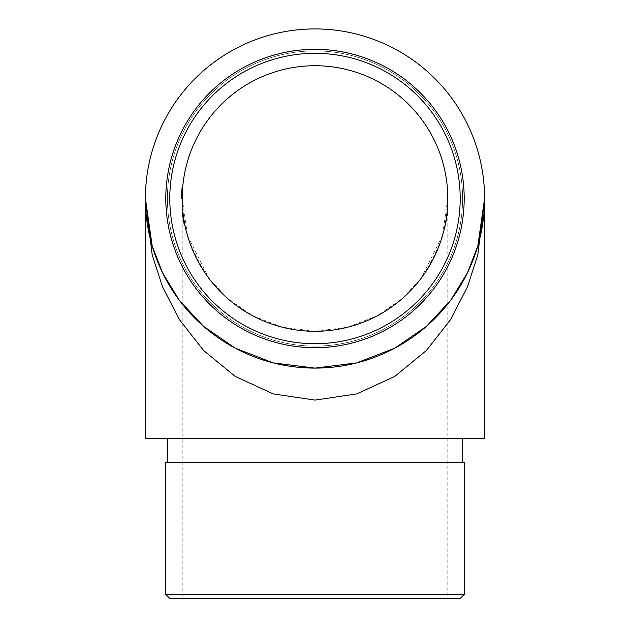<?xml version="1.0" encoding="UTF-8"?>
<svg xmlns="http://www.w3.org/2000/svg" width="630" height="630" viewBox="0 0 630 630"><rect width="100%" height="100%" fill="white"/><g stroke="black" fill="none" stroke-linecap="round" stroke-linejoin="round"><path stroke-width="0.47" stroke-dasharray="3.15 2.36" d="M447.796 198.513A132.796 132.796 0 0 0 248.606 83.514A132.796 132.796 0 0 0 248.606 313.519A132.796 132.796 0 0 0 447.796 198.513C449.568 221.595 440.716 248.157 421.234 278.192C400.861 306.708 360.077 331.837 315 331.309C269.923 331.837 229.139 306.708 208.766 278.192C189.284 248.157 180.432 221.595 182.204 198.513A132.796 132.796 0 0 1 182.259 194.875L182.235 195.717A132.796 132.796 0 0 0 182.204 198.513A132.796 132.796 0 0 1 182.432 190.78A132.796 132.796 0 0 0 182.353 192.181L182.267 194.568A132.796 132.796 0 0 0 182.204 198.513A132.796 132.796 0 0 1 182.259 194.875L182.235 195.717A132.796 132.796 0 0 0 182.204 198.513A132.796 132.796 0 0 1 182.432 190.78A132.796 132.796 0 0 0 182.353 192.181L182.267 194.568A132.796 132.796 0 0 0 182.204 198.513A132.796 132.796 0 0 1 182.212 197.182L182.353 192.213A132.796 132.796 0 0 1 182.432 190.78A132.796 132.796 0 0 0 182.204 198.513A132.796 132.796 0 0 1 182.653 187.661A132.796 132.796 0 0 0 182.204 198.513L187.519 235.699L208.766 278.192L227.682 298.565L252.512 315.685L282.311 327.222L315 331.309L347.689 327.222L377.488 315.685L402.318 298.565L421.234 278.192L442.481 235.699L447.796 198.513L447.796 598.5L182.204 598.5L447.796 598.5M183.346 221.201L182.385 214.657A133.591 133.591 0 0 1 182.259 213.57L183.944 224.43L182.227 213.302L183.889 224.154L184.7 224.154L183.031 213.302L184.495 223.067A132.796 132.796 0 0 0 184.7 224.154L183.771 218.862A132.796 132.796 0 0 1 183.613 217.775L183.062 213.57A132.796 132.796 0 0 0 183.188 214.657L184.495 223.067A132.796 132.796 0 0 0 184.7 224.154A132.796 132.796 0 0 1 183.188 214.657L183.062 213.57A132.796 132.796 0 0 0 184.7 224.154L184.495 223.067A132.796 132.796 0 0 0 184.7 224.154L183.889 224.154A133.591 133.591 0 0 1 183.684 223.067L184.495 223.067L183.684 223.067L182.613 216.444L183.424 216.444L182.613 216.444L182.227 213.302L183.031 213.302L182.227 213.302L183.346 221.201L184.157 221.201M184.062 220.626A132.796 132.796 0 0 1 183.881 219.539A132.796 132.796 0 0 0 184.062 220.626A132.796 132.796 0 0 1 183.881 219.539A132.796 132.796 0 0 0 184.062 220.626L183.251 220.626A133.591 133.591 0 0 1 183.07 219.539L183.881 219.539L183.07 219.539A133.591 133.591 0 0 0 183.251 220.626L184.062 220.626M181.55 192.276L182.353 192.276L181.55 192.276L181.637 190.646L181.409 197.182A133.591 133.591 0 0 0 181.409 198.513A133.591 133.591 0 0 1 181.849 187.661A133.591 133.591 0 0 0 181.409 198.513A133.591 133.591 0 0 1 181.849 187.661A133.591 133.591 0 0 0 181.55 192.276A133.591 133.591 0 0 1 181.747 189.016A133.591 133.591 0 0 1 181.826 187.937A133.591 133.591 0 0 0 181.409 198.513A133.591 133.591 0 0 1 181.55 192.276L182.353 192.276A132.796 132.796 0 0 1 182.653 187.661A132.796 132.796 0 0 0 182.204 198.513A132.796 132.796 0 0 1 182.432 190.78A132.796 132.796 0 0 0 182.361 192.126L182.44 190.646L182.353 192.166L181.558 192.166L181.637 190.646L182.44 190.646L182.243 195.261A132.796 132.796 0 0 0 182.204 198.513A132.796 132.796 0 0 1 182.629 187.937A132.796 132.796 0 0 0 182.542 189.016A132.796 132.796 0 0 0 182.204 198.513A132.796 132.796 0 0 1 182.212 197.182L182.243 195.505A132.796 132.796 0 0 0 182.204 198.513A132.796 132.796 0 0 1 182.267 194.583L182.385 191.599L182.259 194.638L181.464 194.631L181.409 198.655L182.204 198.655L181.409 198.655L181.424 196.521L182.22 196.521M181.424 196.521L181.409 197.182A133.591 133.591 0 0 0 181.409 198.513A133.591 133.591 0 0 1 181.629 190.78A133.591 133.591 0 0 0 181.558 192.213L181.558 192.126A133.591 133.591 0 0 1 181.629 190.78A133.591 133.591 0 0 0 181.409 198.513A133.591 133.591 0 0 1 181.471 194.331A133.591 133.591 0 0 0 181.409 198.513A133.591 133.591 0 0 1 181.448 195.261L181.464 194.583A133.591 133.591 0 0 0 181.409 198.513L182.204 198.513A132.796 132.796 0 0 1 182.275 194.323A132.796 132.796 0 0 0 182.204 198.513L182.204 598.5M184.543 223.343L183.771 218.862L182.968 218.862L183.771 218.862L183.157 214.389L182.353 214.389L183.889 224.154A133.591 133.591 0 0 1 183.684 223.067L182.227 213.302L182.968 218.87L182.227 213.302L182.668 216.83L182.353 214.389L183.157 214.389L184.543 223.343L183.732 223.343L184.543 223.343L184.212 221.524L183.401 221.524L184.212 221.524L183.771 218.862L182.968 218.862L183.771 218.862L184.543 223.343L183.732 223.343L184.543 223.343L183.818 219.138L183.007 219.13L183.818 219.138L184.165 221.24L183.354 221.24L184.165 221.24L184.543 223.343L183.732 223.343L183.385 221.437L183.944 224.43L182.385 214.657A133.591 133.591 0 0 1 182.259 213.57L183.889 224.154A133.591 133.591 0 0 1 182.259 213.57L182.385 214.657A133.591 133.591 0 0 0 183.889 224.154A133.591 133.591 0 0 1 183.684 223.067L182.802 217.775A133.591 133.591 0 0 0 182.968 218.862L182.353 214.389L183.732 223.343L182.968 218.862L183.732 223.343L183.354 221.24L183.732 223.343L184.543 223.343L183.062 213.57A132.796 132.796 0 0 0 183.188 214.657L184.755 224.43L183.771 218.87L184.755 224.43L184.196 221.437L183.385 221.437L184.196 221.437M484.596 438.504L145.404 438.504M315 438.504L167.407 438.504L315 438.504M462.593 198.513A147.593 147.593 0 0 0 241.203 70.694A147.593 147.593 0 0 0 241.203 326.34A147.593 147.593 0 0 0 462.593 198.513A147.593 147.593 0 0 0 241.203 70.694A147.593 147.593 0 0 0 241.203 326.34A147.593 147.593 0 0 0 462.593 198.513A147.593 147.593 0 0 0 241.203 70.694A147.593 147.593 0 0 0 241.203 326.34A147.593 147.593 0 0 0 462.593 198.513A147.593 147.593 0 0 0 315 50.92A147.593 147.593 0 0 0 167.407 198.513A147.593 147.593 0 0 0 315 346.114A147.593 147.593 0 0 0 462.593 198.513M484.596 198.513A169.596 169.596 0 0 0 230.202 51.644A169.596 169.596 0 0 0 230.202 345.39A169.596 169.596 0 0 0 484.596 198.513L477.808 245.999L467.444 272.829L450.67 300.274L426.51 326.293L394.805 348.154L356.745 362.888L315 368.109L273.255 362.888L235.195 348.154L203.49 326.293L179.329 300.274L162.556 272.829L152.192 245.999L145.404 198.513L152.192 254.961L162.556 286.855L179.329 319.473L203.49 350.398L235.195 376.393L273.255 393.907L315 400.105L356.745 393.907L394.805 376.393L426.51 350.398L450.67 319.473L467.444 286.855L477.808 254.961L484.596 198.513L481.336 231.604L484.596 198.513M464.192 198.513A149.192 149.192 0 0 0 240.4 69.308A149.192 149.192 0 0 0 240.4 327.726A149.192 149.192 0 0 0 464.192 198.513A149.192 149.192 0 0 0 240.4 69.308A149.192 149.192 0 0 0 240.4 327.726A149.192 149.192 0 0 0 464.192 198.513A149.192 149.192 0 0 0 315 49.321A149.192 149.192 0 0 0 165.808 198.513A149.192 149.192 0 0 0 315 347.713A149.192 149.192 0 0 0 464.192 198.513M169.809 198.513A145.191 145.191 0 0 1 387.6 72.773A145.191 145.191 0 0 1 387.6 324.261A145.191 145.191 0 0 1 169.809 198.513M165.808 462.507L464.192 462.507M169.809 598.5L460.191 598.5M464.192 594.499L165.808 594.499M181.637 190.646L182.44 190.646L181.637 190.646L182.44 190.646L181.637 190.646L182.44 190.646L181.637 190.646L181.558 192.181A133.591 133.591 0 0 1 181.629 190.78A133.591 133.591 0 0 0 181.409 198.513A133.591 133.591 0 0 1 181.432 195.717L181.456 194.875A133.591 133.591 0 0 0 181.409 198.513A133.591 133.591 0 0 1 181.464 194.568L181.558 192.181A133.591 133.591 0 0 1 181.629 190.78A133.591 133.591 0 0 0 181.409 198.513A133.591 133.591 0 0 1 181.464 194.568L181.456 194.851A133.591 133.591 0 0 0 181.409 198.513L182.204 198.513L181.409 198.513A133.591 133.591 0 0 1 181.44 195.505L181.582 191.599L182.385 191.599L182.283 193.906L181.487 193.906L182.283 193.906M181.503 193.363L182.306 193.363L181.503 193.363M181.747 189.016L182.542 189.016L181.747 189.016M181.826 187.937L182.629 187.937L181.826 187.937M182.204 198.513L181.409 198.513A133.591 133.591 0 0 1 181.432 195.717L181.582 191.599L181.456 194.875L182.259 194.851L181.456 194.851L181.558 192.166M181.409 197.702L182.212 197.702L182.385 191.599L181.582 191.599L182.385 191.599L181.582 191.599L182.385 191.599L181.582 191.599L181.464 194.67L182.259 194.67L181.464 194.67L181.409 197.702L182.212 197.702L181.409 197.702L181.464 194.638L182.259 194.638L181.464 194.631L182.259 194.638M181.558 192.087L182.361 192.087M181.424 196.072L182.227 196.072M181.55 192.323L182.353 192.323M181.849 187.661L182.653 187.661L181.849 187.661M181.409 197.182L182.212 197.182L181.409 197.182M181.542 192.512L182.338 192.512M181.613 191.04L182.416 191.04M181.558 192.126L182.361 192.126M181.629 190.78L182.432 190.78L181.629 190.78M181.558 192.213L182.353 192.213M181.409 198.655L182.204 198.655M181.464 194.67L182.259 194.67M181.495 193.646L182.298 193.646L181.495 193.646M181.511 193.119L182.314 193.119L181.511 193.119M181.558 192.181L182.353 192.181L181.558 192.181M181.582 191.599L182.385 191.599M182.259 213.57L183.062 213.57L182.259 213.57M182.881 218.319L183.692 218.319L182.881 218.319M183.251 220.657L184.062 220.657L183.251 220.657M183.944 224.43L184.755 224.43L183.944 224.43M183.259 220.697L184.07 220.697L183.259 220.697M182.724 217.232L183.535 217.232L182.724 217.232M182.755 217.437L183.558 217.437L182.755 217.437M182.385 214.657L183.188 214.657L182.385 214.657M183.346 221.185L184.157 221.185M182.842 218.051L183.653 218.051M183.661 218.13L182.85 218.13L183.669 218.153M182.29 213.877L183.094 213.877M182.629 216.531L183.432 216.531M183.109 219.775L183.921 219.775M182.668 216.83L183.472 216.83L182.668 216.83M182.968 218.87L183.771 218.87L182.968 218.87M182.227 213.302L183.031 213.302M182.558 216.043L183.369 216.043L182.558 216.051M182.353 214.389L183.157 214.389L183.771 218.862L183.157 214.389L182.353 214.389M182.802 217.775L183.613 217.775M183.33 221.098L184.141 221.098M183.621 222.768L184.44 222.768M183.362 221.303L184.173 221.303L183.362 221.303M183.314 221.012L184.125 221.012M182.865 218.224L183.677 218.224M182.558 216.011L183.362 216.011L182.558 216.011M183.889 224.154L184.7 224.154L183.889 224.154M183.684 223.067L184.495 223.067L183.684 223.067M183.07 219.539L183.881 219.539L183.07 219.539A133.591 133.591 0 0 0 183.251 220.626A133.591 133.591 0 0 1 183.07 219.539M182.613 216.444L183.424 216.444M182.968 218.862L183.771 218.862M181.448 195.261L182.243 195.261M181.464 194.583L182.267 194.583M181.44 195.505L182.243 195.505M181.471 194.323L182.275 194.323L181.471 194.331M181.432 195.717L182.235 195.717L181.432 195.717M181.456 194.875L182.259 194.875L181.456 194.875M181.464 194.568L182.267 194.568L181.464 194.568M183.18 220.24L183.991 220.24M148.664 231.604L145.404 198.513L148.664 231.604"/><path stroke-width="0.94" d="M447.796 198.513A132.796 132.796 0 0 0 248.606 83.514A132.796 132.796 0 0 0 248.606 313.519A132.796 132.796 0 0 0 447.796 198.513M184.196 221.437L184.543 223.343M182.353 192.166L182.212 197.702M182.44 190.646L182.353 192.276M145.404 198.513L145.404 438.504L484.596 438.504L484.596 198.513A169.596 169.596 0 0 0 230.202 51.644A169.596 169.596 0 0 0 230.202 345.39A169.596 169.596 0 0 0 484.596 198.513L477.808 254.961L467.444 286.855L450.67 319.473L426.51 350.398L394.805 376.393L356.745 393.907L315 400.105L273.255 393.907L235.195 376.393L203.49 350.398L179.322 319.473L162.556 286.855L152.192 254.961L145.404 198.513L152.192 245.999L162.556 272.829L179.329 300.274L203.49 326.293L235.195 348.154L273.255 362.888L315 368.109L356.745 362.888L394.805 348.154L426.51 326.293L450.67 300.274L467.444 272.829L477.808 245.999L484.596 198.513M460.191 198.513A145.191 145.191 0 0 0 242.4 72.773A145.191 145.191 0 0 0 242.4 324.261A145.191 145.191 0 0 0 460.191 198.513M464.192 198.513A149.192 149.192 0 0 1 240.4 327.726A149.192 149.192 0 0 1 240.4 69.308A149.192 149.192 0 0 1 464.192 198.513M464.192 594.499L460.191 598.5L169.809 598.5L165.808 594.499L464.192 594.499L464.192 462.507L165.808 462.507L165.808 594.499M182.259 194.638L182.283 193.906M462.593 462.507L462.593 438.504M167.407 462.507L167.407 438.504"/></g></svg>
